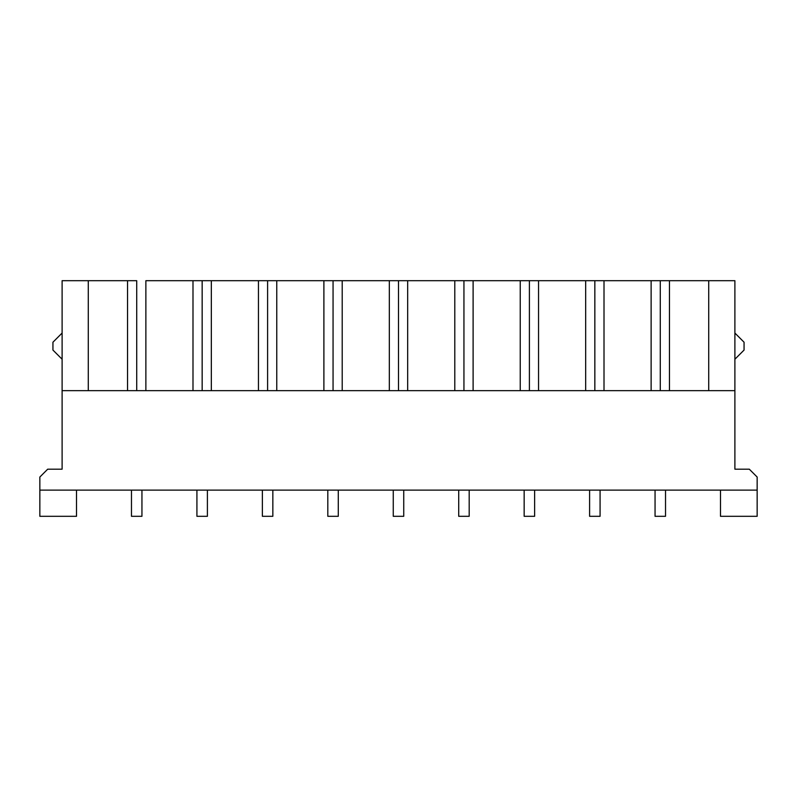 <?xml version="1.0" encoding="UTF-8"?>
<svg xmlns="http://www.w3.org/2000/svg" width="797" height="797" viewBox="0 0 797 797"><rect width="100%" height="100%" fill="white"/><g stroke="black" fill="none" stroke-linecap="round" stroke-linejoin="round"><path stroke-width="1.2" d="M145.871 280.693L145.871 390.65L145.871 280.693L192.994 280.693L145.871 280.693M192.994 390.65L192.994 280.693L211.325 280.693L211.325 390.65L211.325 280.693L258.447 280.693L202.159 280.693L202.159 390.65L202.159 280.693L192.994 280.693L192.994 390.65M258.447 390.65L258.447 280.693L276.768 280.693L276.768 390.65L276.768 280.693L323.891 280.693L267.603 280.693L267.603 390.65L267.603 280.693L258.447 280.693L258.447 390.65M323.891 390.65L323.891 280.693L342.212 280.693L342.212 390.65L342.212 280.693L389.334 280.693L333.056 280.693L333.056 390.65L333.056 280.693L323.891 280.693L323.891 390.65M389.334 390.65L389.334 280.693L407.665 280.693L407.665 390.65L407.665 280.693L454.788 280.693L398.5 280.693L398.5 390.65L398.5 280.693L389.334 280.693L389.334 390.65M454.788 390.65L454.788 280.693L473.109 280.693L473.109 390.65L473.109 280.693L520.232 280.693L463.944 280.693L463.944 390.65L463.944 280.693L454.788 280.693L454.788 390.65M520.232 390.65L520.232 280.693L538.553 280.693L538.553 390.65L538.553 280.693L585.675 280.693L529.397 280.693L529.397 390.65L529.397 280.693L520.232 280.693L520.232 390.65M585.675 390.65L585.675 280.693L604.006 280.693L604.006 390.65L604.006 280.693L651.129 280.693L594.841 280.693L594.841 390.65L594.841 280.693L585.675 280.693L585.675 390.65M651.129 390.65L651.129 280.693L669.45 280.693L669.45 390.65L669.45 280.693L708.722 280.693L660.285 280.693L660.285 390.65L660.285 280.693L651.129 280.693L651.129 390.65M708.722 390.65L708.722 280.693L734.894 280.693L734.894 390.65L62.106 390.65L62.106 469.184L47.7 469.184L39.85 477.034L39.85 490.125L757.15 490.125L757.15 477.034L749.3 469.184L734.894 469.184L734.894 390.65L734.894 469.184L749.3 469.184L757.15 477.034L757.15 516.307L720.498 516.307L757.15 516.307L757.15 490.125L39.85 490.125L39.85 477.034L47.7 469.184L62.106 469.184L62.106 390.65L734.894 390.65L734.894 280.693L708.722 280.693L708.722 390.65M62.106 280.693L136.715 280.693L136.715 390.65L136.715 280.693L88.278 280.693L88.278 390.65L88.278 280.693L62.106 280.693L62.106 390.65L62.106 280.693M665.525 516.307L655.054 516.307L665.525 516.307L665.525 490.125L665.525 516.307M655.054 490.125L655.054 516.307L655.054 490.125M600.081 516.307L589.601 516.307L600.081 516.307L600.081 490.125L600.081 516.307M589.601 490.125L589.601 516.307L589.601 490.125M534.628 516.307L524.157 516.307L534.628 516.307L534.628 490.125L534.628 516.307M524.157 490.125L524.157 516.307L524.157 490.125M469.184 516.307L458.713 516.307L469.184 516.307L469.184 490.125L469.184 516.307M458.713 490.125L458.713 516.307L458.713 490.125M403.74 516.307L393.26 516.307L403.74 516.307L403.74 490.125L403.74 516.307M393.26 490.125L393.26 516.307L393.26 490.125M338.287 516.307L327.816 516.307L338.287 516.307L338.287 490.125L338.287 516.307M327.816 490.125L327.816 516.307L327.816 490.125M272.843 516.307L262.372 516.307L272.843 516.307L272.843 490.125L272.843 516.307M262.372 490.125L262.372 516.307L262.372 490.125M207.399 516.307L196.919 516.307L207.399 516.307L207.399 490.125L207.399 516.307M196.919 490.125L196.919 516.307L196.919 490.125M141.946 516.307L131.475 516.307L141.946 516.307L141.946 490.125L141.946 516.307M131.475 490.125L131.475 516.307L131.475 490.125M127.55 390.65L127.55 280.693L127.55 390.65M39.85 516.307L39.85 490.125L39.85 516.307L76.502 516.307L39.85 516.307M76.502 516.307L76.502 490.125L76.502 516.307M720.498 490.125L720.498 516.307L720.498 490.125M52.941 342.212L52.941 350.072L62.106 359.228L52.941 350.072L52.941 342.212L62.106 333.056L52.941 342.212M734.894 359.228L744.059 350.072L744.059 342.212L734.894 333.056L744.059 342.212L744.059 350.072L734.894 359.228"/></g></svg>
